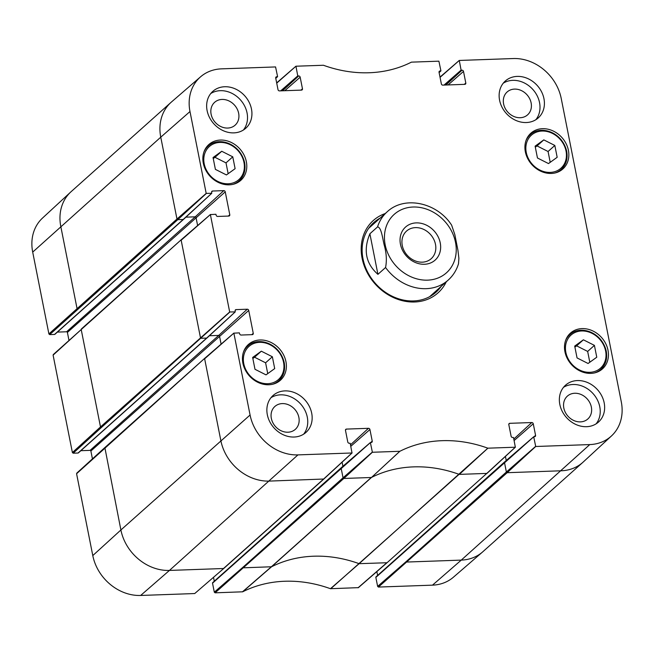 <?xml version="1.0" encoding="UTF-8"?>
<svg xmlns="http://www.w3.org/2000/svg" width="654" height="654" viewBox="0 0 654 654"><rect width="100%" height="100%" fill="white"/><g stroke="black" fill="none" stroke-linecap="round" stroke-linejoin="round"><path stroke-width="0.98" d="M215.395 169.37L213.049 157.532L221.739 151.262L232.767 156.829L235.113 168.675L226.431 174.937L215.395 169.37M228.148 173.694L226.006 162.879L214.978 157.303L213.253 158.546M232.767 156.829L226.006 162.879M221.739 151.262L214.978 157.303M254.986 369.289L252.64 357.452L261.322 351.19L272.358 356.757L274.705 368.594L266.014 374.865L254.986 369.289M267.739 373.622L265.598 362.798L254.561 357.231L252.845 358.474M272.358 356.757L265.598 362.798M261.322 351.19L254.561 357.231M537.457 157.99L535.111 146.153L543.801 139.882L554.829 145.458L557.175 157.295L548.493 163.565L537.457 157.99M550.21 162.315L548.068 151.499L537.04 145.924L535.315 147.175M554.829 145.458L548.068 151.499M543.801 139.882L537.04 145.924M577.049 357.918L574.702 346.08L583.384 339.81L594.421 345.377L596.767 357.223L588.077 363.485L577.049 357.918M589.802 362.242L587.66 351.427L576.624 345.852L574.899 347.094M594.421 345.377L587.66 351.427M583.384 339.81L576.624 345.852M402.267 245.479A18.508 15.598 -131.8 0 1 406.535 231.091A18.508 15.598 -131.8 0 1 430.504 234.5A18.508 15.598 -131.8 0 1 431.207 258.698A18.508 15.598 -131.8 0 1 414.244 260.488A18.508 15.598 -131.8 0 1 402.267 245.479M400.452 244.285A22.171 18.688 48.2 0 0 433.839 261.142A22.171 18.688 48.2 0 0 426.743 225.311A22.171 18.688 48.2 0 0 400.452 244.285M377.922 274.345C365.799 263.652 363.117 250.13 369.886 233.764L377.53 226.93C381.339 227.052 382.59 238.465 384.16 244.89C386.473 252.934 386.939 260.472 385.566 267.511L377.922 274.345L369.886 233.764M385.566 267.511A45.788 38.594 -131.8 0 0 426.155 288.667A45.788 38.594 -131.8 0 0 448.211 280.084C453.099 275.669 456.525 270.233 458.503 263.766L458.887 258.338L457.923 250.22L454.824 234.598L451.652 225.197C437.371 202.683 404.613 195.26 387.184 211.806L368.611 228.401M561.214 98.419L621.3 401.899A44.251 37.294 -131.8 0 1 611.465 435.948A44.251 37.294 -131.8 0 1 589.777 444.581L535.716 446.494L533.705 436.823L534.604 436.692A1.357 1.144 48.2 0 0 535.569 435.384L533.263 423.767A1.357 1.144 48.2 0 0 531.8 422.541L509.785 423.318A1.357 1.144 48.2 0 0 508.812 424.626L511.117 436.251A1.357 1.144 48.2 0 0 512.581 437.469L513.521 437.542L515.344 447.213L487.859 448.178A128.838 108.589 48.2 0 0 399.864 451.285L372.388 452.266L370.368 442.594L371.268 442.464A1.357 1.144 48.2 0 0 372.24 441.156L369.935 429.531A1.357 1.144 48.2 0 0 368.472 428.313L346.448 429.089A1.357 1.144 48.2 0 0 345.484 430.397L347.781 442.014A1.357 1.144 48.2 0 0 349.252 443.24L350.192 443.306L352.007 452.985L297.946 454.89A44.251 37.294 -131.8 0 1 250.073 415.012L233.87 333.164L239.372 332.861L239.658 333.818A1.357 1.144 48.2 0 0 241.122 335.044L252.297 334.644A1.357 1.144 48.2 0 0 253.262 333.336L248.733 310.437A1.357 1.144 48.2 0 0 247.261 309.219L236.086 309.612A1.357 1.144 48.2 0 0 235.121 310.92L235.211 311.884L229.677 311.974L210.384 214.577L215.885 214.275L216.172 215.231A1.357 1.144 48.2 0 0 217.643 216.449L228.818 216.057A1.357 1.144 48.2 0 0 229.783 214.749L225.246 191.851A1.357 1.144 48.2 0 0 223.782 190.633L212.607 191.025A1.357 1.144 48.2 0 0 211.643 192.333L211.732 193.29L206.19 193.388L189.987 111.54A44.251 37.294 -131.8 0 1 200.582 76.804A44.251 37.294 -131.8 0 1 221.51 68.85L275.571 66.937L277.582 76.608L276.683 76.739A1.357 1.144 48.2 0 0 275.718 78.047L278.015 89.672A1.357 1.144 48.2 0 0 279.487 90.89L301.502 90.113A1.357 1.144 48.2 0 0 302.467 88.805L300.17 77.188A1.357 1.144 48.2 0 0 298.698 75.962L297.766 75.897L295.943 66.218L323.428 65.261A128.838 108.589 48.2 0 0 411.423 62.146L438.899 61.174L440.91 70.836L440.011 70.975A1.357 1.144 48.2 0 0 439.047 72.283L441.352 83.9A1.357 1.144 48.2 0 0 442.815 85.126L464.839 84.341A1.357 1.144 48.2 0 0 465.803 83.033L463.498 71.417A1.357 1.144 48.2 0 0 462.035 70.199L461.095 70.125L459.28 60.454L513.341 58.541A44.251 37.294 -131.8 0 1 561.214 98.419M303.619 434.182A24.729 20.838 48.2 0 0 300.644 404.017A24.729 20.838 48.2 0 0 271.001 397.681M298.87 417.416A15.344 12.933 48.2 0 0 288.937 404.981A15.344 12.933 48.2 0 0 274.876 406.469A15.344 12.933 48.2 0 0 275.465 426.522A15.344 12.933 48.2 0 0 295.33 429.343A15.344 12.933 48.2 0 0 298.87 417.416M267.331 414.75A24.729 20.838 -131.8 0 1 273.037 395.523A24.729 20.838 -131.8 0 1 305.05 400.076A24.729 20.838 -131.8 0 1 305.99 432.4A24.729 20.838 -131.8 0 1 283.329 434.787A24.729 20.838 -131.8 0 1 267.331 414.75M243.394 130.023A24.729 20.838 48.2 0 0 240.419 99.858A24.729 20.838 48.2 0 0 210.776 93.522M238.645 113.256A15.344 12.933 48.2 0 0 228.712 100.822A15.344 12.933 48.2 0 0 214.651 102.302A15.344 12.933 48.2 0 0 215.24 122.363A15.344 12.933 48.2 0 0 235.105 125.184A15.344 12.933 48.2 0 0 238.645 113.256M207.105 110.583A24.729 20.838 -131.8 0 1 212.812 91.364A24.729 20.838 -131.8 0 1 244.825 95.917A24.729 20.838 -131.8 0 1 245.765 128.241A24.729 20.838 -131.8 0 1 223.104 130.628A24.729 20.838 -131.8 0 1 207.105 110.583M535.879 119.69A24.729 20.838 48.2 0 0 532.904 89.524A24.729 20.838 48.2 0 0 503.261 83.189M531.13 102.923A15.344 12.933 48.2 0 0 521.197 90.489A15.344 12.933 48.2 0 0 507.136 91.977A15.344 12.933 48.2 0 0 507.725 112.03A15.344 12.933 48.2 0 0 527.582 114.851A15.344 12.933 48.2 0 0 531.13 102.923M499.591 100.258A24.729 20.838 -131.8 0 1 505.297 81.031A24.729 20.838 -131.8 0 1 537.31 85.584A24.729 20.838 -131.8 0 1 538.25 117.908A24.729 20.838 -131.8 0 1 515.589 120.295A24.729 20.838 -131.8 0 1 499.591 100.258M596.105 423.849A24.729 20.838 48.2 0 0 593.129 393.683A24.729 20.838 48.2 0 0 563.486 387.348M591.355 407.082A15.344 12.933 48.2 0 0 581.422 394.648A15.344 12.933 48.2 0 0 567.361 396.136A15.344 12.933 48.2 0 0 567.95 416.189A15.344 12.933 48.2 0 0 587.807 419.01A15.344 12.933 48.2 0 0 591.355 407.082M559.816 404.417A24.729 20.838 -131.8 0 1 565.522 385.198A24.729 20.838 -131.8 0 1 597.535 389.743A24.729 20.838 -131.8 0 1 598.475 422.067A24.729 20.838 -131.8 0 1 575.814 424.454A24.729 20.838 -131.8 0 1 559.816 404.417M242.879 363.125A23.994 20.225 -131.8 0 1 248.414 344.478A23.994 20.225 -131.8 0 1 279.487 348.893A23.994 20.225 -131.8 0 1 280.394 380.26A23.994 20.225 -131.8 0 1 258.404 382.582A23.994 20.225 -131.8 0 1 242.879 363.125M203.296 163.206A23.994 20.225 -131.8 0 1 208.83 144.55A23.994 20.225 -131.8 0 1 239.895 148.965A23.994 20.225 -131.8 0 1 240.811 180.332A23.994 20.225 -131.8 0 1 218.82 182.654A23.994 20.225 -131.8 0 1 203.296 163.206M525.358 151.826A23.994 20.225 -131.8 0 1 530.893 133.179A23.994 20.225 -131.8 0 1 561.958 137.593A23.994 20.225 -131.8 0 1 562.873 168.953A23.994 20.225 -131.8 0 1 540.883 171.274A23.994 20.225 -131.8 0 1 525.358 151.826M564.942 351.754A23.994 20.225 -131.8 0 1 570.476 333.099A23.994 20.225 -131.8 0 1 601.549 337.513A23.994 20.225 -131.8 0 1 602.457 368.881A23.994 20.225 -131.8 0 1 580.466 371.202A23.994 20.225 -131.8 0 1 564.942 351.754M441.205 286.346A46.704 39.363 -131.8 0 1 436.03 292.199A46.704 39.363 -131.8 0 1 393.226 296.712A46.704 39.363 -131.8 0 1 363.011 258.853A46.704 39.363 -131.8 0 1 373.786 222.548A46.704 39.363 -131.8 0 1 380.178 218.06M385.247 213.531A48.535 40.908 48.2 0 0 362.095 258.256A48.535 40.908 48.2 0 0 400.877 300.3A48.535 40.908 48.2 0 0 446.273 281.817M515.417 447.107L486.789 473.414L459.345 474.379L487.9 448.186M440.052 77.352L459.28 60.454M276.724 83.123L295.943 66.218M235.268 311.86L207.024 337.938A0.736 0.621 -131.8 0 1 206.664 338.077L201.244 338.273L200.451 337.611L181.166 240.214L210.465 214.471M323.836 479.022L269.399 481.091A44.873 37.818 -131.8 0 1 220.856 440.649L204.645 358.801L233.944 333.058M352.089 452.879L323.46 479.178L223.504 568.514L169.443 570.427L297.946 454.89M358.057 587.783L386.833 562.742L359.128 563.674A128.209 108.057 48.2 0 0 271.565 566.765L243.877 567.795L243.084 567.132L214.308 592.172L215.101 592.826L242.675 591.805A128.838 108.589 -131.8 0 1 330.458 588.706L358.4 587.644L387.184 562.612L486.789 473.414L387.193 562.604M214.308 592.172L212.525 583.18L370.368 442.594M213.049 582.477A0.736 0.621 48.2 0 0 212.525 583.18M214.283 581.193L213.523 577.359M194.72 593.546L223.848 568.383L194.72 593.546L140.659 595.459A44.251 37.294 48.2 0 1 92.786 555.581L76.583 473.725L204.841 358.204M77.107 473.022L76.583 473.725M92.435 458.871L90.881 451.023L248.733 310.437M221.101 344.143L219.507 336.074A0.736 0.621 48.2 0 0 218.714 335.42L90.088 450.369A0.736 0.621 -131.8 0 1 90.881 451.023M90.088 450.369L80.859 450.688M235.211 311.884L206.664 338.077L78.047 453.026A0.736 0.621 48.2 0 0 78.398 452.887L207.016 337.938M78.047 453.026L73.183 453.197L101.288 427.602L100.495 426.939L229.677 311.974M53.628 354.435L53.105 355.138L72.39 452.543L73.183 453.197M68.956 340.284L67.403 332.436L225.246 191.851M197.622 225.556L196.028 217.488A0.736 0.621 48.2 0 0 195.235 216.826L66.61 331.774A0.736 0.621 -131.8 0 1 67.403 332.436M66.61 331.774L57.372 332.101M54.56 334.439L49.696 334.611L177.765 219.679L183.185 219.491L54.56 334.439A0.736 0.621 48.2 0 0 54.911 334.3L183.537 219.352A0.736 0.621 -131.8 0 1 183.185 219.491L211.732 193.29M77.801 309.015L77.008 308.353L60.806 226.505A44.873 37.818 -131.8 0 1 70.779 191.974L42.535 218.052A44.251 37.294 48.2 0 0 32.7 252.101L48.903 333.949L49.696 334.611M432.49 585.15L461.266 560.11L407.213 562.023L406.42 561.361L377.636 586.401L378.429 587.063L432.49 585.15A44.251 37.294 48.2 0 0 453.418 577.196L482.497 552.05A44.873 37.818 -131.8 0 1 461.266 560.11L589.777 444.581M377.636 586.401L375.854 577.408L533.705 436.823M376.377 576.705A0.736 0.621 48.2 0 0 375.854 577.408M377.611 575.422L376.859 571.596M243.967 162.396A22.162 18.68 -131.8 0 1 217.684 181.354A22.162 18.68 -131.8 0 1 210.596 145.548A22.162 18.68 -131.8 0 1 243.967 162.396M232.898 184.363A23.258 19.604 48.2 0 0 239.143 180.839C244.081 176.139 245.896 170.048 244.604 162.576C239.904 142.768 218.003 136.457 208.144 146.153A23.258 19.604 48.2 0 0 203.942 151.965M283.55 362.324A22.162 18.68 -131.8 0 1 257.275 381.282A22.162 18.68 -131.8 0 1 250.18 345.467A22.162 18.68 -131.8 0 1 283.55 362.324M272.481 384.29A23.258 19.604 48.2 0 0 278.727 380.767C283.664 376.058 285.487 369.976 284.188 362.504C279.495 342.696 257.586 336.377 247.727 346.072A23.258 19.604 48.2 0 0 243.525 351.893M566.029 151.017A22.162 18.68 -131.8 0 1 539.746 169.983A22.162 18.68 -131.8 0 1 532.658 134.168A22.162 18.68 -131.8 0 1 566.029 151.017M554.952 172.983A23.258 19.604 48.2 0 0 561.206 169.46C566.143 164.759 567.958 158.677 566.666 151.205C561.966 131.397 540.065 125.078 530.206 134.773A23.258 19.604 48.2 0 0 526.004 140.585M605.612 350.945A22.162 18.68 -131.8 0 1 579.338 369.902A22.162 18.68 -131.8 0 1 572.242 334.096A22.162 18.68 -131.8 0 1 605.612 350.945M594.543 372.911A23.258 19.604 48.2 0 0 600.789 369.387C605.727 364.687 607.55 358.596 606.25 351.124C601.557 331.316 579.648 325.005 569.789 334.701A23.258 19.604 48.2 0 0 565.587 340.513M427.585 280.149A39.199 33.035 -131.8 0 1 386.269 226.374A39.199 33.035 -131.8 0 1 447.173 224.224A39.199 33.035 -131.8 0 1 427.585 280.149M377.53 226.93A45.788 38.594 -131.8 0 1 387.184 211.806M330.72 588.747L459.083 474.338A128.209 108.057 48.2 0 0 371.521 477.428L399.831 451.293M242.675 591.805L271.565 566.765L371.521 477.428L399.864 451.285M242.43 591.862L271.32 566.822L371.276 477.494L343.832 478.458L372.388 452.266M215.101 592.826L343.832 478.458L343.039 477.804L372.265 452.167M243.084 567.132L343.039 477.804L341.151 468.231A0.736 0.621 -131.8 0 1 341.323 467.659L212.697 582.616M370.72 442.48L372.24 441.156M350.789 446.33L369.935 429.531M342.909 466.286L342.099 462.165M350.487 444.81L368.472 428.313M345.467 429.989L346.448 429.089M140.659 595.459L169.443 570.427A44.873 37.818 -131.8 0 1 120.892 529.977L250.073 415.012M251.749 334.668L253.262 333.336M209.394 335.747L218.714 335.42L247.261 309.219M235.105 310.511L236.086 309.612M101.288 427.602L229.791 312.072M72.39 452.543L100.495 426.939L81.21 329.542L181.362 239.617M228.271 216.073L229.783 214.749M185.916 217.161L195.235 216.826L223.782 190.633M211.626 191.924L212.607 191.025M48.903 333.949L176.972 219.025L177.765 219.679L206.312 193.486M32.7 252.101L160.761 137.177L176.972 219.025L206.19 193.388M70.779 191.974A44.873 37.818 -131.8 0 1 71.163 191.622L171.119 102.294A44.873 37.818 -131.8 0 0 160.761 137.177L189.987 111.54M171.119 102.294A44.873 37.818 -131.8 0 1 171.503 101.95L200.582 76.804M275.767 78.308L277.509 76.714M275.702 77.646L276.683 76.739M300.954 90.138L302.467 88.805M284.76 90.71L300.17 77.188M282.553 90.783L298.698 75.962M281.735 90.816L297.881 75.995M280.713 90.849L297.766 75.897M440.894 70.926L439.104 72.569L440.837 70.943M439.03 71.875L440.011 70.975M464.291 84.366L465.803 83.033M448.088 84.938L463.498 71.417M445.889 85.012L462.035 70.199M445.063 85.045L461.209 70.223M444.05 85.077L461.095 70.125M611.465 435.948L583.221 462.026A44.873 37.818 -131.8 0 1 582.837 462.378A44.873 37.818 -131.8 0 1 561.23 470.782L507.169 472.695L535.716 446.494M378.429 587.063L507.169 472.695L506.376 472.033L535.593 446.396M406.42 561.361L506.376 472.033L504.479 462.46A0.736 0.621 -131.8 0 1 504.651 461.896A0.736 0.621 -131.8 0 1 504.651 461.887L376.025 576.844M534.056 436.709L535.569 435.384M514.118 440.559L533.263 423.767M506.245 460.514L505.428 456.394M513.823 439.038L531.8 422.541M508.796 424.217L509.785 423.318M487.165 473.251L515.393 447.189M330.458 588.706L359.128 563.674L487.859 448.178M352.065 452.96L323.82 479.039L223.848 568.383M92.786 555.581L120.892 529.977L104.853 447.565L76.747 473.161M53.105 355.138L81.21 329.542L53.268 354.574M582.837 462.378L482.881 551.706A44.873 37.818 -131.8 0 1 482.497 552.05M208.144 146.153L205.618 148.401M239.143 180.839L236.625 183.095M247.727 346.072L245.209 348.329M278.727 380.767L276.209 383.015M530.206 134.773L527.68 137.029M561.206 169.46L558.679 171.716M569.789 334.701L567.271 336.949M600.789 369.387L598.271 371.644M448.211 280.084L429.637 296.687M370.401 442.513L341.323 467.659M233.895 333.074L204.816 358.228L104.861 447.565M210.416 214.487L181.338 239.642L81.374 328.97M211.79 193.273L183.545 219.352M277.558 76.69L275.775 78.341M295.894 66.242L276.675 82.87M459.222 60.47L440.003 77.098M533.729 436.741L504.651 461.887"/></g></svg>
